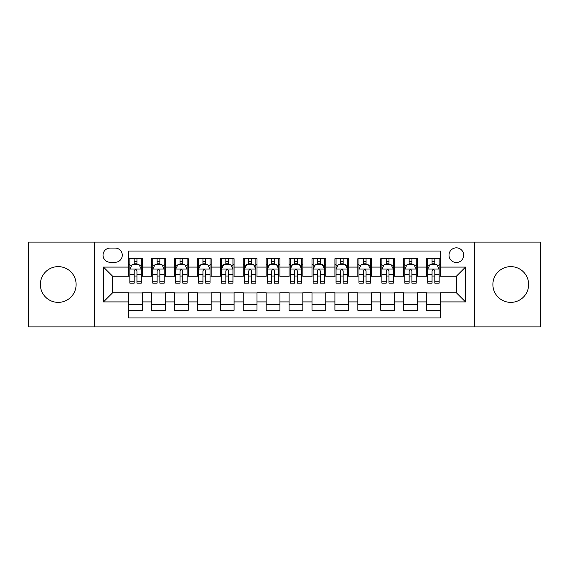 <?xml version="1.0" encoding="UTF-8"?>
<svg xmlns="http://www.w3.org/2000/svg" width="569" height="569" viewBox="0 0 569 569"><rect width="100%" height="100%" fill="white"/><g stroke="black" fill="none" stroke-linecap="round" stroke-linejoin="round"><path stroke-width="0.85" d="M510.763 266.626A17.874 17.874 0 0 0 492.889 284.5A17.874 17.874 0 0 0 510.763 302.374A17.874 17.874 0 0 0 528.637 284.5A17.874 17.874 0 0 0 510.763 266.626M58.237 266.626A17.874 17.874 0 0 0 40.363 284.5A17.874 17.874 0 0 0 58.237 302.374A17.874 17.874 0 0 0 76.111 284.5A17.874 17.874 0 0 0 58.237 266.626M456.345 247.842A7.333 7.333 0 0 0 449.012 255.175A7.333 7.333 0 0 0 456.345 262.501A7.333 7.333 0 0 0 463.678 255.175A7.333 7.333 0 0 0 456.345 247.842M474.674 326.891L540.55 326.891L540.55 242.109L474.674 242.109L474.674 326.891L94.326 326.891L94.326 242.109L28.45 242.109L28.45 326.891L94.326 326.891M440.306 258.724L426.558 258.724L426.558 267.089L417.397 267.089L417.397 276.25L426.558 276.25L426.558 267.089M417.397 267.089L417.397 258.724L403.649 258.724L403.649 267.089L394.481 267.089L394.481 276.25L403.649 276.25L403.649 267.089M394.481 267.089L394.481 258.724L380.732 258.724L380.732 267.089L371.571 267.089L371.571 276.25L380.732 276.25L380.732 267.089M371.571 267.089L371.571 258.724L357.823 258.724L357.823 267.089L348.655 267.089L348.655 276.25L357.823 276.25L357.823 267.089M348.655 267.089L348.655 258.724L334.906 258.724L334.906 267.089L325.745 267.089L325.745 276.25L334.906 276.25L334.906 267.089M325.745 267.089L325.745 258.724L311.997 258.724L311.997 267.089L302.829 267.089L302.829 276.25L311.997 276.25L311.997 267.089M302.829 267.089L302.829 258.724L289.08 258.724L289.08 267.089L279.92 267.089L279.92 276.25L289.08 276.25L289.08 267.089M279.92 267.089L279.92 258.724L266.171 258.724L266.171 267.089L257.003 267.089L257.003 276.25L266.171 276.25L266.171 267.089M257.003 267.089L257.003 258.724L243.255 258.724L243.255 267.089L234.094 267.089L234.094 276.25L243.255 276.25L243.255 267.089M234.094 267.089L234.094 258.724L220.345 258.724L220.345 267.089L211.177 267.089L211.177 276.25L220.345 276.25L220.345 267.089M211.177 267.089L211.177 258.724L197.429 258.724L197.429 267.089L188.268 267.089L188.268 276.25L197.429 276.25L197.429 267.089M188.268 267.089L188.268 258.724L174.519 258.724L174.519 267.089L165.351 267.089L165.351 276.25L174.519 276.25L174.519 267.089M165.351 267.089L165.351 258.724L151.603 258.724L151.603 276.25L142.442 276.25L142.442 258.724L128.694 258.724M128.694 310.276L142.442 310.276L142.442 292.751L151.603 292.751L151.603 310.276L165.351 310.276L165.351 292.751L174.519 292.751L174.519 301.911L165.351 301.911M174.519 301.911L174.519 310.276L188.268 310.276L188.268 292.751L197.429 292.751L197.429 301.911L188.268 301.911M197.429 301.911L197.429 310.276L211.177 310.276L211.177 292.751L220.345 292.751L220.345 301.911L211.177 301.911M220.345 301.911L220.345 310.276L234.094 310.276L234.094 292.751L243.255 292.751L243.255 301.911L234.094 301.911M243.255 301.911L243.255 310.276L257.003 310.276L257.003 292.751L266.171 292.751L266.171 301.911L257.003 301.911M266.171 301.911L266.171 310.276L279.92 310.276L279.92 292.751L289.08 292.751L289.08 301.911L279.92 301.911M289.08 301.911L289.08 310.276L302.829 310.276L302.829 292.751L311.997 292.751L311.997 301.911L302.829 301.911M311.997 301.911L311.997 310.276L325.745 310.276L325.745 292.751L334.906 292.751L334.906 301.911L325.745 301.911M334.906 301.911L334.906 310.276L348.655 310.276L348.655 292.751L357.823 292.751L357.823 301.911L348.655 301.911M357.823 301.911L357.823 310.276L371.571 310.276L371.571 292.751L380.732 292.751L380.732 301.911L371.571 301.911M380.732 301.911L380.732 310.276L394.481 310.276L394.481 292.751L403.649 292.751L403.649 301.911L394.481 301.911M403.649 301.911L403.649 310.276L417.397 310.276L417.397 292.751L426.558 292.751L426.558 301.911L417.397 301.911M110.137 262.273L115.173 262.273A7.105 7.105 0 0 0 122.278 255.175A7.105 7.105 0 0 0 115.173 248.07L110.137 248.07A7.105 7.105 0 0 0 103.032 255.175A7.105 7.105 0 0 0 110.137 262.273M474.674 242.109L94.326 242.109M440.306 267.089L440.306 251.05L128.694 251.05L128.694 276.25L112.655 276.25L112.655 292.751L128.694 292.751L128.694 317.95L440.306 317.95L440.306 292.751L456.345 292.751L456.345 276.25L440.306 276.25L440.306 267.089L465.513 267.089L465.513 301.911L440.306 301.911M128.694 301.911L103.487 301.911L103.487 267.089L128.694 267.089M426.558 301.911L426.558 310.276L440.306 310.276M128.694 264.45L129.839 264.45M134.192 264.45L136.944 264.45M141.297 264.45L142.442 264.45M128.694 276.022L129.839 276.022M134.192 276.022L136.944 276.022M141.297 276.022L142.442 276.022M128.694 292.978L142.442 292.978M128.694 304.55L142.442 304.55M151.603 276.022L152.755 276.022M157.108 276.022L159.853 276.022M164.206 276.022L165.351 276.022M151.603 264.45L152.755 264.45M157.108 264.45L159.853 264.45M164.206 264.45L165.351 264.45M151.603 292.978L165.351 292.978M151.603 304.55L165.351 304.55M174.519 292.978L188.268 292.978M174.519 304.55L188.268 304.55M174.519 264.45L175.665 264.45M180.017 264.45L182.77 264.45M187.123 264.45L188.268 264.45M174.519 276.022L175.665 276.022M180.017 276.022L182.77 276.022M187.123 276.022L188.268 276.022M197.429 292.978L211.177 292.978M197.429 304.55L211.177 304.55M197.429 264.45L198.574 264.45M202.934 264.45L205.679 264.45M210.032 264.45L211.177 264.45M197.429 276.022L198.574 276.022M202.934 276.022L205.679 276.022M210.032 276.022L211.177 276.022M220.345 292.978L234.094 292.978M220.345 304.55L234.094 304.55M220.345 264.45L221.49 264.45M225.843 264.45L228.596 264.45M232.949 264.45L234.094 264.45M220.345 276.022L221.49 276.022M225.843 276.022L228.596 276.022M232.949 276.022L234.094 276.022M243.255 292.978L257.003 292.978M243.255 304.55L257.003 304.55M243.255 264.45L244.4 264.45M248.753 264.45L251.505 264.45M255.858 264.45L257.003 264.45M243.255 276.022L244.4 276.022M248.753 276.022L251.505 276.022M255.858 276.022L257.003 276.022M266.171 292.978L279.92 292.978M266.171 304.55L279.92 304.55M266.171 264.45L267.316 264.45M271.669 264.45L274.422 264.45M278.774 264.45L279.92 264.45M266.171 276.022L267.316 276.022M271.669 276.022L274.422 276.022M278.774 276.022L279.92 276.022M289.08 292.978L302.829 292.978M289.08 304.55L302.829 304.55M289.08 264.45L290.226 264.45M294.578 264.45L297.331 264.45M301.684 264.45L302.829 264.45M289.08 276.022L290.226 276.022M294.578 276.022L297.331 276.022M301.684 276.022L302.829 276.022M311.997 292.978L325.745 292.978M311.997 304.55L325.745 304.55M311.997 264.45L313.142 264.45M317.495 264.45L320.247 264.45M324.6 264.45L325.745 264.45M311.997 276.022L313.142 276.022M317.495 276.022L320.247 276.022M324.6 276.022L325.745 276.022M334.906 292.978L348.655 292.978M334.906 304.55L348.655 304.55M334.906 264.45L336.051 264.45M340.404 264.45L343.157 264.45M347.51 264.45L348.655 264.45M334.906 276.022L336.051 276.022M340.404 276.022L343.157 276.022M347.51 276.022L348.655 276.022M357.823 292.978L371.571 292.978M357.823 304.55L371.571 304.55M357.823 264.45L358.968 264.45M363.321 264.45L366.066 264.45M370.426 264.45L371.571 264.45M357.823 276.022L358.968 276.022M363.321 276.022L366.066 276.022M370.426 276.022L371.571 276.022M380.732 292.978L394.481 292.978M380.732 304.55L394.481 304.55M380.732 264.45L381.877 264.45M386.23 264.45L388.983 264.45M393.335 264.45L394.481 264.45M380.732 276.022L381.877 276.022M386.23 276.022L388.983 276.022M393.335 276.022L394.481 276.022M403.649 292.978L417.397 292.978M403.649 304.55L417.397 304.55M403.649 264.45L404.794 264.45M409.147 264.45L411.892 264.45M416.245 264.45L417.397 264.45M403.649 276.022L404.794 276.022M409.147 276.022L411.892 276.022M416.245 276.022L417.397 276.022M426.558 292.978L440.306 292.978M426.558 304.55L440.306 304.55M426.558 264.45L427.703 264.45M432.056 264.45L434.808 264.45M439.161 264.45L440.306 264.45M426.558 276.022L427.703 276.022M432.056 276.022L434.808 276.022M439.161 276.022L440.306 276.022M112.655 276.25L103.487 267.089M112.655 292.751L103.487 301.911M465.513 267.089L456.345 276.25M465.513 301.911L456.345 292.751M136.944 261.704L134.192 261.704M141.297 281.257L136.944 281.257L136.944 283.127L141.297 283.127L141.297 269.151L139.007 264.564L132.129 264.564L129.839 269.151L129.839 283.127L134.192 283.127L134.192 281.257L129.839 281.257M129.839 269.151L129.839 258.724M141.297 269.151L141.297 258.724M134.192 264.564L134.192 258.724M136.944 258.724L136.944 264.564M136.944 281.257L136.944 270.865C136.027 269.101 135.109 269.101 134.192 270.865L134.192 281.257M159.853 261.704L157.108 261.704M164.206 281.257L159.853 281.257L159.853 283.127L164.206 283.127L164.206 269.151L161.916 264.564L155.045 264.564L152.755 269.151L152.755 283.127L157.108 283.127L157.108 281.257L152.755 281.257M152.755 269.151L152.755 258.724M164.206 269.151L164.206 258.724M157.108 264.564L157.108 258.724M159.853 258.724L159.853 264.564M159.853 281.257L159.853 270.865C158.936 269.101 158.026 269.101 157.108 270.865L157.108 281.257M182.77 261.704L180.017 261.704M187.123 281.257L182.77 281.257L182.77 283.127L187.123 283.127L187.123 269.151L184.833 264.564L177.955 264.564L175.665 269.151L175.665 283.127L180.017 283.127L180.017 281.257L175.665 281.257M175.665 269.151L175.665 258.724M187.123 269.151L187.123 258.724M180.017 264.564L180.017 258.724M182.77 258.724L182.77 264.564M182.77 281.257L182.77 270.865C181.852 269.101 180.935 269.101 180.017 270.865L180.017 281.257M205.679 261.704L202.934 261.704M210.032 281.257L205.679 281.257L205.679 283.127L210.032 283.127L210.032 269.151L207.742 264.564L200.871 264.564L198.574 269.151L198.574 283.127L202.934 283.127L202.934 281.257L198.574 281.257M198.574 269.151L198.574 258.724M210.032 269.151L210.032 258.724M202.934 264.564L202.934 258.724M205.679 258.724L205.679 264.564M205.679 281.257L205.679 270.865C204.762 269.101 203.851 269.101 202.934 270.865L202.934 281.257M228.596 261.704L225.843 261.704M232.949 281.257L228.596 281.257L228.596 283.127L232.949 283.127L232.949 269.151L230.658 264.564L223.781 264.564L221.49 269.151L221.49 283.127L225.843 283.127L225.843 281.257L221.49 281.257M221.49 269.151L221.49 258.724M232.949 269.151L232.949 258.724M225.843 264.564L225.843 258.724M228.596 258.724L228.596 264.564M228.596 281.257L228.596 270.865C227.678 269.101 226.761 269.101 225.843 270.865L225.843 281.257M251.505 261.704L248.753 261.704M255.858 281.257L251.505 281.257L251.505 283.127L255.858 283.127L255.858 269.151L253.568 264.564L246.697 264.564L244.4 269.151L244.4 283.127L248.753 283.127L248.753 281.257L244.4 281.257M244.4 269.151L244.4 258.724M255.858 269.151L255.858 258.724M248.753 264.564L248.753 258.724M251.505 258.724L251.505 264.564M251.505 281.257L251.505 270.865C250.588 269.101 249.677 269.101 248.753 270.865L248.753 281.257M274.422 261.704L271.669 261.704M278.774 281.257L274.422 281.257L274.422 283.127L278.774 283.127L278.774 269.151L276.477 264.564L269.606 264.564L267.316 269.151L267.316 283.127L271.669 283.127L271.669 281.257L267.316 281.257M267.316 269.151L267.316 258.724M278.774 269.151L278.774 258.724M271.669 264.564L271.669 258.724M274.422 258.724L274.422 264.564M274.422 281.257L274.422 270.865C273.504 269.101 272.587 269.101 271.669 270.865L271.669 281.257M297.331 261.704L294.578 261.704M301.684 281.257L297.331 281.257L297.331 283.127L301.684 283.127L301.684 269.151L299.394 264.564L292.523 264.564L290.226 269.151L290.226 283.127L294.578 283.127L294.578 281.257L290.226 281.257M290.226 269.151L290.226 258.724M301.684 269.151L301.684 258.724M294.578 264.564L294.578 258.724M297.331 258.724L297.331 264.564M297.331 281.257L297.331 270.865C296.413 269.101 295.496 269.101 294.578 270.865L294.578 281.257M320.247 261.704L317.495 261.704M324.6 281.257L320.247 281.257L320.247 283.127L324.6 283.127L324.6 269.151L322.303 264.564L315.432 264.564L313.142 269.151L313.142 283.127L317.495 283.127L317.495 281.257L313.142 281.257M313.142 269.151L313.142 258.724M324.6 269.151L324.6 258.724M317.495 264.564L317.495 258.724M320.247 258.724L320.247 264.564M320.247 281.257L320.247 270.865C319.33 269.101 318.412 269.101 317.495 270.865L317.495 281.257M343.157 261.704L340.404 261.704M347.51 281.257L343.157 281.257L343.157 283.127L347.51 283.127L347.51 269.151L345.219 264.564L338.342 264.564L336.051 269.151L336.051 283.127L340.404 283.127L340.404 281.257L336.051 281.257M336.051 269.151L336.051 258.724M347.51 269.151L347.51 258.724M340.404 264.564L340.404 258.724M343.157 258.724L343.157 264.564M343.157 281.257L343.157 270.865C342.239 269.101 341.322 269.101 340.404 270.865L340.404 281.257M366.066 261.704L363.321 261.704M370.426 281.257L366.066 281.257L366.066 283.127L370.426 283.127L370.426 269.151L368.129 264.564L361.258 264.564L358.968 269.151L358.968 283.127L363.321 283.127L363.321 281.257L358.968 281.257M358.968 269.151L358.968 258.724M370.426 269.151L370.426 258.724M363.321 264.564L363.321 258.724M366.066 258.724L366.066 264.564M366.066 281.257L366.066 270.865C365.156 269.101 364.238 269.101 363.321 270.865L363.321 281.257M388.983 261.704L386.23 261.704M393.335 281.257L388.983 281.257L388.983 283.127L393.335 283.127L393.335 269.151L391.045 264.564L384.167 264.564L381.877 269.151L381.877 283.127L386.23 283.127L386.23 281.257L381.877 281.257M381.877 269.151L381.877 258.724M393.335 269.151L393.335 258.724M386.23 264.564L386.23 258.724M388.983 258.724L388.983 264.564M388.983 281.257L388.983 270.865C388.065 269.101 387.148 269.101 386.23 270.865L386.23 281.257M411.892 261.704L409.147 261.704M416.245 281.257L411.892 281.257L411.892 283.127L416.245 283.127L416.245 269.151L413.955 264.564L407.084 264.564L404.794 269.151L404.794 283.127L409.147 283.127L409.147 281.257L404.794 281.257M404.794 269.151L404.794 258.724M416.245 269.151L416.245 258.724M409.147 264.564L409.147 258.724M411.892 258.724L411.892 264.564M411.892 281.257L411.892 270.865C410.982 269.101 410.064 269.101 409.147 270.865L409.147 281.257M434.808 261.704L432.056 261.704M439.161 281.257L434.808 281.257L434.808 283.127L439.161 283.127L439.161 269.151L436.871 264.564L429.993 264.564L427.703 269.151L427.703 283.127L432.056 283.127L432.056 281.257L427.703 281.257M427.703 269.151L427.703 258.724M439.161 269.151L439.161 258.724M432.056 264.564L432.056 258.724M434.808 258.724L434.808 264.564M434.808 281.257L434.808 270.865C433.891 269.101 432.973 269.101 432.056 270.865L432.056 281.257M151.603 301.911L142.442 301.911M151.603 267.089L142.442 267.089M141.24 269.037L129.896 269.037M129.839 265.83L131.503 265.83M139.633 265.83L141.297 265.83M134.192 274.457L129.839 274.457M141.297 274.457L136.944 274.457M136.944 263.163L134.192 263.163M164.149 269.037L152.812 269.037M152.755 265.83L154.412 265.83M162.549 265.83L164.206 265.83M157.108 274.457L152.755 274.457M164.206 274.457L159.853 274.457M159.853 263.163L157.108 263.163M187.066 269.037L175.721 269.037M175.665 265.83L177.329 265.83M185.458 265.83L187.123 265.83M180.017 274.457L175.665 274.457M187.123 274.457L182.77 274.457M182.77 263.163L180.017 263.163M209.975 269.037L198.638 269.037M198.574 265.83L200.238 265.83M208.375 265.83L210.032 265.83M202.934 274.457L198.574 274.457M210.032 274.457L205.679 274.457M205.679 263.163L202.934 263.163M232.892 269.037L221.547 269.037M221.49 265.83L223.148 265.83M231.284 265.83L232.949 265.83M225.843 274.457L221.49 274.457M232.949 274.457L228.596 274.457M228.596 263.163L225.843 263.163M255.801 269.037L244.457 269.037M244.4 265.83L246.064 265.83M254.201 265.83L255.858 265.83M248.753 274.457L244.4 274.457M255.858 274.457L251.505 274.457M251.505 263.163L248.753 263.163M278.718 269.037L267.373 269.037M267.316 265.83L268.973 265.83M277.11 265.83L278.774 265.83M271.669 274.457L267.316 274.457M278.774 274.457L274.422 274.457M274.422 263.163L271.669 263.163M301.627 269.037L290.282 269.037M290.226 265.83L291.89 265.83M300.027 265.83L301.684 265.83M294.578 274.457L290.226 274.457M301.684 274.457L297.331 274.457M297.331 263.163L294.578 263.163M324.543 269.037L313.199 269.037M313.142 265.83L314.799 265.83M322.936 265.83L324.6 265.83M317.495 274.457L313.142 274.457M324.6 274.457L320.247 274.457M320.247 263.163L317.495 263.163M347.453 269.037L336.108 269.037M336.051 265.83L337.716 265.83M345.852 265.83L347.51 265.83M340.404 274.457L336.051 274.457M347.51 274.457L343.157 274.457M343.157 263.163L340.404 263.163M370.362 269.037L359.025 269.037M358.968 265.83L360.625 265.83M368.762 265.83L370.426 265.83M363.321 274.457L358.968 274.457M370.426 274.457L366.066 274.457M366.066 263.163L363.321 263.163M393.279 269.037L381.934 269.037M381.877 265.83L383.542 265.83M391.671 265.83L393.335 265.83M386.23 274.457L381.877 274.457M393.335 274.457L388.983 274.457M388.983 263.163L386.23 263.163M416.188 269.037L404.851 269.037M404.794 265.83L406.451 265.83M414.588 265.83L416.245 265.83M409.147 274.457L404.794 274.457M416.245 274.457L411.892 274.457M411.892 263.163L409.147 263.163M439.104 269.037L427.76 269.037M427.703 265.83L429.367 265.83M437.497 265.83L439.161 265.83M432.056 274.457L427.703 274.457M439.161 274.457L434.808 274.457M434.808 263.163L432.056 263.163"/></g></svg>
